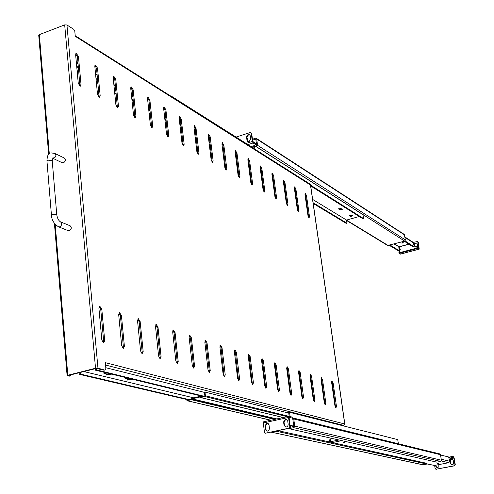 <?xml version="1.0" encoding="UTF-8"?>
<svg xmlns="http://www.w3.org/2000/svg" width="494" height="494" viewBox="0 0 494 494"><rect width="100%" height="100%" fill="white"/><g stroke="black" fill="none" stroke-linecap="round" stroke-linejoin="round"><path stroke-width="0.74" d="M335.945 407.89L334.951 405.889L331.665 382.714L332.036 381.164L333.154 383.19L336.439 406.309L335.945 407.89M325.342 404.926L324.311 402.888L321.026 379.312L321.415 377.737L322.57 379.806L325.855 403.32L325.342 404.926M314.345 401.85L313.289 399.769L309.997 375.78L310.411 374.186L311.597 376.292L314.888 400.22L314.345 401.85M302.939 398.658L301.853 396.54L298.561 372.118L299 370.5L300.222 372.649L303.514 397.009L302.939 398.658M291.102 395.348L289.984 393.181L286.693 368.32L287.156 366.678L288.416 368.87L291.707 393.669L291.102 395.348M278.801 391.909L277.653 389.698L274.368 364.374L274.855 362.707L276.158 364.949L279.443 390.204L278.801 391.909M266.013 388.333L264.827 386.073L261.554 360.274L262.067 358.582L263.419 360.867L266.692 386.598L266.013 388.333M252.712 384.61L251.489 382.307L248.229 356.007L248.772 354.291L250.168 356.625L253.428 382.85L252.712 384.61M238.868 380.738L237.602 378.379L234.36 351.567L234.928 349.82L236.373 352.216L239.621 378.947L238.868 380.738M224.437 376.7L223.134 374.291L219.904 346.942L220.509 345.164L222.01 347.615L225.239 374.884L224.437 376.7M209.388 372.495L208.036 370.025L204.837 342.12L205.473 340.31L207.029 342.817L210.234 370.642L209.388 372.495M193.673 368.098L192.277 365.572L189.109 337.081L189.782 335.247L191.394 337.816L194.574 366.221L193.673 368.098M177.26 363.504L175.815 360.916L172.678 331.826L173.394 329.955L175.067 332.592L178.211 361.596L177.26 363.504M160.087 358.706L158.593 356.051L155.499 326.324L156.252 324.428L158 327.127L161.1 356.761L160.087 358.706M142.111 353.673L140.562 350.956L137.517 320.569L138.314 318.636L140.135 321.409L143.186 351.697L142.111 353.673M123.272 348.406L121.66 345.615L118.677 314.536L119.523 312.572L121.419 315.419L124.414 346.393L123.272 348.406M308.015 215.872L308.991 217.947L309.503 216.73L306.49 195.494L305.304 193.352L304.996 194.587L308.015 215.872M297.369 209.715L298.37 211.833L298.907 210.605L295.894 189.035L294.677 186.849L294.35 188.097L297.369 209.715M286.347 203.343L287.378 205.504L287.946 204.269L284.933 182.354L283.673 180.119L283.334 181.378L286.347 203.343M274.936 196.748L275.992 198.952L276.591 197.705L273.577 175.432L272.28 173.153L271.928 174.425L274.936 196.748M263.104 189.906L264.197 192.16L264.821 190.9L261.82 168.269L260.48 165.935L260.103 167.219L263.104 189.906M250.841 182.817L251.959 185.114L252.619 183.848L249.624 160.834L248.241 158.451L247.846 159.747L250.841 182.817M238.108 175.456L239.263 177.809L239.954 176.525L236.978 153.121L235.545 150.682L235.132 151.998L238.108 175.456M224.887 167.818L226.079 170.22L226.808 168.929L223.844 145.119L222.362 142.618L221.929 143.952L224.887 167.818M211.148 159.877L212.377 162.328L213.149 161.032L210.203 136.801L208.666 134.245L208.209 135.584L211.148 159.877M196.865 151.615L198.131 154.128L198.446 154.221L198.94 152.819L196.019 128.156L194.426 125.532L193.944 126.89L196.865 151.615M181.99 143.019L183.299 145.594L183.638 145.687L184.151 144.273L181.261 119.159L179.606 116.473L179.106 117.844L181.99 143.019M166.503 134.065L167.849 136.702L168.213 136.801L168.757 135.368L165.891 109.792L164.175 107.037L163.644 108.421L166.503 134.065M150.355 124.729L151.744 127.433L152.127 127.538L152.702 126.087L149.88 100.029L148.089 97.201L147.533 98.602L150.355 124.729M133.497 114.991L134.942 117.757L135.35 117.875L135.955 116.405L133.176 89.846L131.311 86.938L130.731 88.358L133.497 114.991M115.899 104.814L117.393 107.655L117.825 107.778L118.461 106.296L115.732 79.219L113.793 76.224L113.175 77.657L115.899 104.814M97.497 94.175L99.047 97.096L99.51 97.232L100.177 95.725L97.509 68.104L95.484 65.029L94.836 66.48L97.497 94.175M78.237 83.041L79.849 86.042L80.343 86.184L81.047 84.665L78.441 56.483L76.323 53.315L75.644 54.778L78.237 83.041M103.505 342.879L101.826 340.008L98.911 308.213L99.807 306.206L101.795 309.133L104.722 340.823L103.505 342.879M344.744 424.155L343.799 425.414L342.558 425.68M294.498 189.171L295.054 189.004M104.462 370.031L97.954 368.129L95.527 368.246L67.808 375.255L67.116 375.712L67.412 375.841L70.167 375.94L70.852 374.853M75.218 35.778L75.965 36.754L75.267 36.315L74.81 31.338L73.748 29.325L66.943 24.984L64.683 24.885L39.353 34.629L38.742 35.414L48.678 154.585M294.554 189.542L295.116 189.375M118.943 312.955L120.388 315.697L123.377 346.658L123.08 348.332M298.129 211.617L295.103 189.27L294.338 187.356M275.769 198.767L272.768 175.679L271.922 173.647M251.767 184.966L248.791 161.093L247.852 158.932M225.919 170.103L222.985 145.39L221.948 143.093M198.008 154.048L195.136 128.446L193.981 126.001M167.775 136.653L164.984 110.1L163.699 107.501M134.924 117.745L132.238 90.18L130.799 87.401M99.096 97.12L96.54 68.456L94.928 65.492M103.975 370.148L96.268 368.431L68.567 375.428L69.981 375.928M99.201 306.589L100.739 309.423L103.66 341.101L103.339 342.811M79.935 86.092L77.459 56.847L75.749 53.784M117.405 107.661L114.781 79.559L113.262 76.687M151.695 127.403L148.953 100.35L147.595 97.664M183.194 145.526L180.366 119.462L179.149 116.936M212.235 162.23L209.333 137.085L208.24 134.714M239.084 177.673L236.132 153.393L235.144 151.164M263.987 191.993L260.999 168.522L260.103 166.422M287.144 205.306L284.13 182.595L283.321 180.625M308.738 217.712L305.706 195.723L304.977 193.864M137.758 319.019L139.123 321.68L142.161 351.956L141.902 353.587M155.715 324.811L156.999 327.386L160.093 357.014L159.858 358.601M172.869 330.35L174.086 332.845L177.223 361.843L177.006 363.393M189.276 335.642L190.431 338.063L193.599 366.455L193.407 367.968M204.985 340.712L206.072 343.058L209.271 370.877L209.11 372.353M220.034 345.572L221.071 347.85L224.146 376.545M234.471 350.234L235.453 352.438L238.565 380.571M248.328 354.704L249.254 356.847L252.403 384.431M261.635 359.002L262.524 361.083L265.698 388.136M274.436 363.139L275.275 365.159L278.474 391.699M286.748 367.116L287.545 369.08L290.768 395.126M298.604 370.945L299.364 372.853L302.6 398.423M310.028 374.637L310.751 376.49L313.999 401.603M321.044 378.2L321.736 379.991L324.99 404.666M331.672 381.64L332.332 383.375L335.593 407.618M105.043 369.883L105.858 368.462L105.327 362.658L106.049 362.843L105.488 364.436M105.358 363.022L106.049 362.843L344.726 423.994L310.43 184.707L310.004 184.034L75.496 35.895M285.254 190.789L284.569 190.381M273.892 184.009L273.157 183.57M262.116 176.982L261.332 176.519M249.908 169.701L249.075 169.201M237.244 162.143L236.348 161.606M224.091 154.295L223.14 153.727M210.432 146.144L209.413 145.539M196.223 137.665L195.142 137.017M181.44 128.848L180.285 128.156M166.052 119.659L164.817 118.924M150.009 110.088L148.688 109.304M133.269 100.103L131.861 99.263M115.794 89.673L114.293 88.778M97.534 78.774L95.922 77.817M78.429 67.375L76.706 66.35M285.365 191.598L284.68 191.19M274.003 184.83L273.268 184.392M262.228 177.815L261.443 177.352M250.02 170.547L249.186 170.047M237.355 163.001L236.459 162.47M224.202 155.172L223.251 154.603M210.537 147.033L209.524 146.428M196.334 138.573L195.247 137.931M181.551 129.774L180.39 129.082M166.157 120.604L164.922 119.869M150.108 111.045L148.793 110.261M133.374 101.079L131.966 100.239M115.899 90.674L114.392 89.778M97.633 79.793L96.021 78.836M78.521 68.413L76.805 67.388M69.444 376.064L68.932 376.193M75.965 36.754L310.479 185.015M249.137 141.556L250.798 138.925L250.421 136.054L249.661 134.8C247.846 134.337 246.827 135.165 246.586 137.283L246.957 140.154L247.735 141.414L249.137 141.556M236.076 137.079L250.421 132.46L251.668 133.263L252.78 141.741L256.781 144.569L256.892 145.427L256.046 146.446L256.614 146.817L256.503 145.965M387.599 245.462L404.703 241.128L405.444 239.979L404.259 234.403L256.318 138.351M251.23 132.979L252.341 141.463L253.076 142.988L256.892 145.427M252.743 141.451L256.51 143.871M404.703 241.128L256.614 146.817L257.559 145.322L256.726 139.042L256.293 138.339L255.484 138.252L252.446 139.222M256.59 144.446L255.799 139.129L252.564 140.074M249.884 134.979C248.142 134.732 247.191 135.597 247.025 137.56L247.945 141.519M256.738 145.637L256.51 145.952M402.758 243.042L403.295 242.696L402.141 242.653L401.603 243.005L402.758 243.042M400.609 254.027L398.831 252.798L400.27 249.464L399.133 246.883L393.959 244.017M400.399 254.083L419.11 249.124L417.09 247.333L417.22 246.852L419.011 248.062L417.646 241.492L413.293 242.393M414.157 246.012L417.09 247.333M398.911 251.959L400.214 249.347M414.065 245.432L417.22 246.852M417.628 247.179L417.381 244.073L416.738 243.091C415.269 242.671 414.466 243.27 414.324 244.888L414.441 245.598M414.756 245.746L415.09 243.666L415.954 243.134L416.911 243.221M417.807 241.628L418.338 242.264L419.208 249.155L400.498 254.114M399.418 247.531L399.831 250.088M398.38 250.773L389.173 245.308M390.056 245.067L399.158 250.612L398.806 247.019M405.055 240.949L413.96 246.623L414.145 245.944L413.206 242.332L404.963 237.015M404.259 241.245L413.083 246.858L413.96 246.623M352.29 215.557L350.499 215.674L349.579 215.1M341.78 209.011L339.958 209.123L338.989 208.524M251.15 146.607L254.441 145.557L254.929 149.244M310.584 185.164L363.603 218.589L362.997 214.68L254.441 145.557M252.094 147.2L253.737 146.681L253.996 148.651M363.603 218.589L362.886 218.793L310.695 185.948M349.283 215.582L351.376 214.989L352.784 215.909L350.61 216.409L349.239 215.322M338.693 209.018L340.817 208.406L342.28 209.363L340.07 209.87L338.649 208.74M313.103 202.738L347.023 223.239L346.547 220.077L312.622 199.409M346.547 220.077L359.249 216.502M347.023 223.239L346.319 223.436L313.202 203.46M170.782 96.089L171.437 96.503M290.064 425.735L292.226 425.779L290.163 426.452M290.089 425.902L291.275 425.921L290.139 426.285M285.359 419.184L283.587 421.919L284.013 425.186L285.581 427.032C287.255 427.069 288.113 426.155 288.156 424.29L287.73 421.018L286.18 419.184L285.359 419.184M286.415 419.258L285.798 419.289L284.025 422.024L284.451 425.291L285.791 427.063M266.704 423.259L264.945 425.976L265.358 429.224L266.927 431.064L267.495 431.095L268.995 430.169L269.446 428.341L269.039 425.087L267.489 423.259L266.704 423.259M267.729 423.327L267.155 423.364L265.402 426.081L265.809 429.323L267.143 431.095M292.491 418.498L292.547 418.918L291.966 418.776L292.942 418.202L292.812 417.226L288.885 416.275L288.552 417.442L263.296 422.975L264.5 432.553L265.364 433.232L289.163 428.113L289.824 427.094L288.552 417.442M265.364 433.232L289.601 428.212L290.262 427.199L289.076 417.257L292.942 418.202M266.84 423.463L268.285 423.654M292.102 425.278L289.984 425.099M276.677 430.99L276.72 431.318L426.896 464.064L422.784 464.786L271.262 432.157M278.122 430.682L426.773 463.316L426.896 464.064M271.644 432.318L276.72 431.318M441.389 460.223L440.605 461.408L436.813 462.143L288.996 428.681L293.702 427.668L294.708 426.118L293.763 418.986L440.494 454.708L441.389 460.223L294.708 426.118M288.953 428.354L288.996 428.681M290.102 427.44L293.825 426.303L292.775 418.974M289.601 428.212L289.163 428.113M290.262 427.199L289.824 427.094M440.494 454.708L439.765 453.9L292.911 417.955L293.763 418.986M288.755 416.331L263.648 421.808L263.296 422.975M344.614 442.303L343.126 442.371L344.614 442.303M438.561 463.409L437.369 463.477L438.561 463.409M451.825 464.885L450.719 463.545L450.324 461.143L451.664 459.124L452.164 459.105M453.245 460.439L451.991 459.056L451.343 459.043L450.003 461.063L450.398 463.471L451.677 464.86L452.794 464.687L453.548 463.804L453.245 460.439M338.977 439.993L331.208 441.605M448.923 462.606L449.664 461.223L441.235 459.247M341.78 440.629L332.339 442.587M434.485 465.441L426.872 463.915M449.342 459.29L452.405 456.475L453.578 456.752L454.177 458.074L455.277 464.687L454.511 465.842L435.998 469.232M452.214 456.814L452.56 457.561L453.739 457.728L452.263 458.018M452.56 457.561L449.491 460.192M435.591 465.237L435.764 466.287L437.042 467.676L437.721 467.664L438.882 466.608L438.808 464.619M437.196 467.701L436.091 466.355L435.899 465.181M434.621 465.428L435.103 468.417L436.511 469.281M453.739 457.728L454.955 464.613L454.19 465.768L436.177 469.214M449.664 461.223L448.645 456.969L440.537 454.999M329.202 437.783L328.874 437.709M328.893 437.845L329.492 441.957M330.017 437.968L330.505 441.451M269.57 420.511L269.502 419.943M398.374 443.773L397.732 439.598L289.54 412.299L288.657 412.49L289.157 416.331M289.54 412.299L290.095 416.559M268.699 420.703L268.575 419.727M128.391 378.237L125.204 378.632L126.804 377.848M132.577 379.256L127.149 380.114L127.662 379.509L130.626 378.781M107.247 373.075L103.975 373.483L105.574 372.667M111.663 374.156L106.099 375.032L105.809 374.897L106.587 374.403L109.606 373.649M95.385 368.654L95.527 370.216L202.836 396.404M193.691 397.831L83.844 371.568M189.066 399.615L80.331 374.044L80.195 372.495M80.331 374.044L79.275 374.31L79.139 372.76M188.109 399.837L79.275 374.31M204.46 392.39L105.79 367.703M96.454 368.394L96.589 369.944L95.527 370.216M203.8 396.182L96.589 369.944M288.731 413.064L204.985 392.057L204.436 392.187L204.862 395.935L200.613 396.923L199.7 396.429L192.018 398.22L191.264 399.103L187.059 400.084L187.004 399.578M204.985 392.057L205.411 395.805L204.93 396.552L200.688 397.54L199.774 397.046L192.086 398.837L191.332 399.72L187.127 400.696L186.436 399.448M276.788 418.924L192.086 398.837M68.153 230.649L69.37 230.692C71.624 229.099 71.877 227.462 70.129 225.783L60.571 221.905M54.896 153.48L64.368 158.043C65.937 159.686 65.64 161.266 63.485 162.779L62.151 162.717M343.799 425.414L105.549 365.054M76.304 61.978L78.027 63.01M95.515 73.532L97.12 74.495M113.873 84.573L115.374 85.481M131.435 95.138L132.843 95.984M148.256 105.259L149.571 106.049M164.372 114.954L165.607 115.695M179.841 124.26L180.995 124.951M194.692 133.189L195.772 133.843M208.962 141.778L209.975 142.383M222.683 150.034L223.634 150.602M235.891 157.975L236.78 158.512M248.612 165.626L249.445 166.132M260.869 173.005L261.653 173.474M272.694 180.112L273.423 180.557M284.099 186.979L284.791 187.393M39.353 34.629L49.32 153.974M55.198 224.301L67.808 375.255M64.683 24.885L95.527 368.246M66.943 24.984L97.954 368.129M77.095 70.593L78.818 71.611M96.324 81.973L97.936 82.924M114.701 92.853L116.207 93.743M132.281 103.258L133.689 104.092M149.114 113.219L150.429 114.003M165.243 122.771L166.478 123.5M180.718 131.935L181.878 132.62M195.581 140.728L196.661 141.37M209.857 149.182L210.87 149.781M223.584 157.308L224.535 157.87M236.799 165.132L237.688 165.657M249.519 172.659L250.359 173.153M261.783 179.921L262.567 180.384M273.608 186.917L274.343 187.356M285.019 193.673L285.705 194.08M76.366 62.639L78.089 63.677M95.577 74.18L97.182 75.15M113.935 85.215L115.442 86.117M131.497 95.768L132.905 96.614M148.317 105.87L149.639 106.667M164.44 115.559L165.675 116.3M179.909 124.852L181.063 125.544M194.76 133.775L195.84 134.424M209.03 142.346L210.043 142.957M222.751 150.596L223.702 151.164M235.959 158.531L236.854 159.062M248.68 166.169L249.513 166.676M260.937 173.536L261.721 174.005M272.762 180.643L273.497 181.082M284.173 187.498L284.859 187.911M101.795 309.133L100.739 309.423M104.722 340.823L103.66 341.101M81.047 84.665L80.053 85.024M78.441 56.483L77.459 56.847M100.177 95.725L99.201 96.071M97.509 68.104L96.54 68.456M118.461 106.296L117.498 106.63M115.732 79.219L114.781 79.559M135.955 116.405L135.004 116.726M133.176 89.846L132.238 90.18M152.702 126.087L151.769 126.402M149.88 100.029L148.953 100.35M168.757 135.368L167.837 135.671M165.891 109.792L164.984 110.1M184.151 144.273L183.249 144.563M181.261 119.159L180.366 119.462M198.94 152.819L198.051 153.103M196.019 128.156L195.136 128.446M213.149 161.032L212.272 161.31M210.203 136.801L209.333 137.085M226.808 168.929L225.943 169.195M223.844 145.119L222.985 145.39M239.954 176.525L239.102 176.79M236.978 153.121L236.132 153.393M252.619 183.848L251.779 184.101M249.624 160.834L248.791 161.093M264.821 190.9L263.994 191.147M261.82 168.269L260.999 168.522M276.591 197.705L275.769 197.946M273.577 175.432L272.768 175.679M287.946 204.269L287.138 204.504M284.933 182.354L284.13 182.595M298.907 210.605L298.117 210.839M295.894 189.035L295.103 189.27M309.503 216.73L308.719 216.959M306.49 195.494L305.706 195.723M124.414 346.393L123.377 346.658M121.419 315.419L120.388 315.697M143.186 351.697L142.161 351.956M140.135 321.409L139.123 321.68M161.1 356.761L160.093 357.014M158 327.127L156.999 327.386M178.211 361.596L177.223 361.843M175.067 332.592L174.086 332.845M194.574 366.221L193.599 366.455M191.394 337.816L190.431 338.063M210.234 370.642L209.271 370.877M207.029 342.817L206.072 343.058M225.239 374.884L224.288 375.113M222.01 347.615L221.071 347.85M239.621 378.947L238.695 379.17M236.373 352.216L235.453 352.438M253.428 382.85L252.514 383.066M250.168 356.625L249.254 356.847M266.692 386.598L265.791 386.808M263.419 360.867L262.524 361.083M279.443 390.204L278.554 390.408M276.158 364.949L275.275 365.159M291.707 393.669L290.83 393.866M288.416 368.87L287.545 369.08M303.514 397.009L302.649 397.201M300.222 372.649L299.364 372.853M314.888 400.22L314.036 400.412M311.597 376.292L310.751 376.49M325.855 403.32L325.015 403.505M322.57 379.806L321.736 379.991M336.439 406.309L335.611 406.494M333.154 383.19L332.332 383.375M346.56 220.151L388.259 245.555M253.076 142.988L247.982 144.606M255.596 139.104L255.911 139.308M256.726 139.042L404.629 234.977M257.559 145.322L405.444 239.979M247.025 137.56L246.586 137.283M247.395 140.432L246.957 140.154M246.142 143.439L252.341 141.463M399.059 246.784L408.841 244.166M398.991 246.741L394.403 243.9M417.591 247.815L417.72 247.333M398.856 252.86L417.615 247.871M399.133 246.883L408.976 244.246M398.843 252.187L398.985 251.705M399.214 253.366L417.961 248.383L417.813 247.494M414.324 244.888L414.651 245.098M418.01 242.054L418.338 242.264M399.078 250.588L398.207 250.822M405.037 237.484L413.669 243.042M340.07 209.87L339.958 209.123M350.61 216.409L350.499 215.674M253.984 148.583L171.43 96.429M284.025 422.024L283.587 421.919M265.402 426.081L264.945 425.976M286.082 427.069L285.52 426.94M272.071 432.318L423.136 464.792M440.605 461.408L293.702 427.668M265.809 429.323L265.358 429.224M284.451 425.291L284.013 425.186M448.762 462.693L434.38 465.465M448.7 462.674L441.247 460.958M426.853 463.817L434.306 465.447M452.226 456.765L448.96 457.401M451.862 457.314L452.208 458.062M452.448 456.481L452.59 457.463M452.35 456.499L448.855 457.178L452.387 456.481M450.398 463.471L450.719 463.545M450.003 461.063L450.324 461.143M435.764 466.287L436.091 466.355M454.19 465.768L454.511 465.842M454.955 464.613L455.277 464.687M453.856 457.994L451.782 458.395M108.649 374.903L108.557 373.915M129.619 379.985L129.527 379.052M201.206 396.787L200.107 396.515M288.786 416.3L205.411 395.805M287.138 416.658L204.93 396.552M283.266 417.51L200.688 397.54M275.424 419.227L191.697 399.448M274.726 419.381L191.332 399.72M270.891 420.221L187.127 400.696M51.413 214.884L46.967 161.229L47.992 160.149L52.203 160.562L56.742 214.513L52.488 214.192L51.438 215.193C51.765 220.201 54.142 224.078 58.57 226.826L59.749 226.845C62.028 225.233 62.281 223.578 60.521 221.886L60.478 221.862C58.514 220.571 57.267 218.12 56.742 214.513L56.767 214.81M51.518 152.955L54.853 153.461C56.427 155.116 56.125 156.715 53.951 158.247L52.469 158.105M62.195 162.736L52.654 158.204L53.111 157.45L52.234 160.896M77.144 71.087L78.867 72.105M96.373 82.461L97.979 83.412M114.75 93.329L116.251 94.218M132.33 103.728L133.738 104.555M149.163 113.682L150.479 114.46M165.292 123.222L166.527 123.951M180.773 132.373L181.928 133.059M195.63 141.161L196.711 141.803M209.907 149.608L210.926 150.207M223.64 157.728L224.591 158.29M236.848 165.539L237.744 166.07M249.575 173.067L250.409 173.561M261.839 180.316L262.617 180.779M273.664 187.312L274.398 187.745M285.075 194.062L285.76 194.469M67.104 375.582L54.408 223.3M310.535 184.818L344.824 424.043M76.323 53.315L75.983 53.445M95.484 65.029L95.163 65.146M69.117 376.206L70.167 375.94M104.154 370.167L105.222 369.895M387.617 245.475L346.615 220.522M417.671 241.504L417.98 241.708M399.158 250.612L398.288 250.847M413.157 246.883L414.04 246.648M253.959 148.379L171.233 96.095M288.829 416.288L263.648 421.808M292.226 425.779L292.145 425.149M435.838 469.214L436.171 469.281M448.805 462.693L434.424 465.465M283.161 417.529L200.471 397.54M270.786 420.246L186.917 400.702M201.305 396.762L199.922 396.429M46.942 160.883C47.134 156.388 48.06 153.986 49.715 153.683M58.57 226.826L68.197 230.667"/></g></svg>
